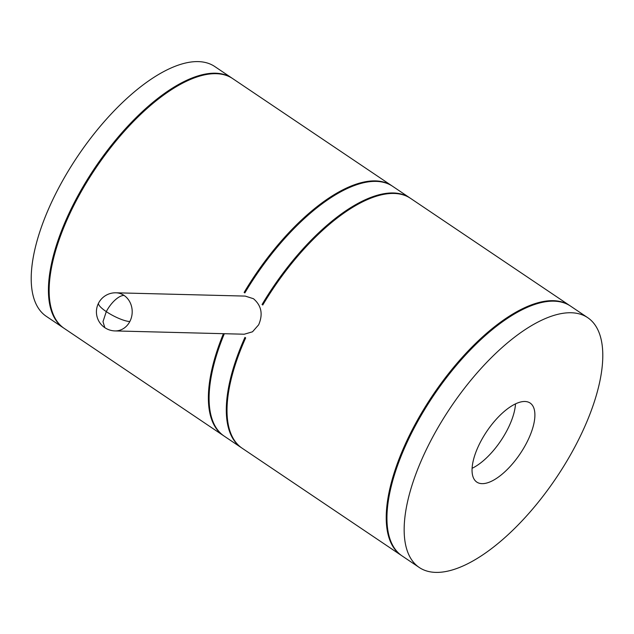 <?xml version="1.0" encoding="UTF-8"?>
<svg xmlns="http://www.w3.org/2000/svg" width="634" height="634" viewBox="0 0 634 634"><rect width="100%" height="100%" fill="white"/><g stroke="black" fill="none" stroke-linecap="round" stroke-linejoin="round"><path stroke-width="0.95" d="M245.12 292.464L244.13 292.44L244.851 292.924A150.654 63.503 -56 0 1 392.541 186.245L409.754 197.832A150.654 63.503 124 0 0 262.064 304.518L263.047 304.542M262.064 304.518L262.777 305.002A150.654 63.503 -56 0 1 410.475 198.315L569.689 305.533A150.654 63.503 -56 0 0 412.853 428.647A150.654 63.503 124 0 0 401.393 555.455L242.172 448.238A150.654 63.503 124 0 1 245.659 337.882L244.946 337.399A150.654 63.503 124 0 0 241.459 447.755L224.246 436.168A150.654 63.503 -56 0 1 224.325 333.714M115.982 292.797L245.239 296.094L253.457 298.717C261.462 305.556 263.189 314.25 258.656 324.806L252.506 331.796L244.272 334.221L115.008 330.924A19.068 16.698 -88.5 0 0 129.835 321.525A19.068 4.486 -152.5 0 1 106.29 311.627A19.068 4.486 -152.5 0 1 98.579 303.06A19.068 19.068 0 0 0 104.84 327.683L102.985 321.676L106.29 311.627A19.068 8.036 -56 0 1 124.05 295.42A19.068 16.698 -88.5 0 0 115.982 292.797A19.068 19.068 0 0 0 98.579 303.06M244.13 292.44A150.654 63.503 -56 0 1 391.828 185.762L232.607 78.545A150.654 63.503 -56 0 0 75.771 201.652A150.654 63.503 124 0 0 64.311 328.467L223.525 435.685A150.654 63.503 124 0 0 223.889 435.923M223.422 333.69A150.654 63.503 124 0 0 223.525 435.685M63.59 327.984L46.377 316.39A150.654 63.503 124 0 1 57.837 189.574A150.654 63.503 -56 0 1 214.672 66.467L231.886 78.061A150.654 63.503 -56 0 0 75.05 201.168A150.654 63.503 124 0 0 63.59 327.984A150.654 63.503 124 0 0 63.947 328.222M419.328 567.533L402.114 555.939A150.654 63.503 124 0 1 413.574 429.131A150.654 63.503 -56 0 1 570.41 306.016L587.623 317.61A150.654 63.503 -56 0 1 576.163 444.426A150.654 63.503 124 0 1 419.328 567.533A150.654 63.503 124 0 1 430.787 440.717A150.654 63.503 -56 0 1 587.623 317.61M480.469 441.985A47.677 20.098 -56 0 1 530.103 403.026A47.677 20.098 -56 0 1 526.474 443.158A47.677 20.098 124 0 1 476.847 482.117A47.677 20.098 124 0 1 480.469 441.985M515.505 403.842A47.677 20.098 -56 0 1 507.152 430.145A47.677 20.098 124 0 1 472.116 468.288M129.835 321.525A19.068 16.698 -88.5 0 0 124.05 295.42M104.84 327.683A19.068 19.068 0 0 0 115.008 330.924"/></g></svg>
